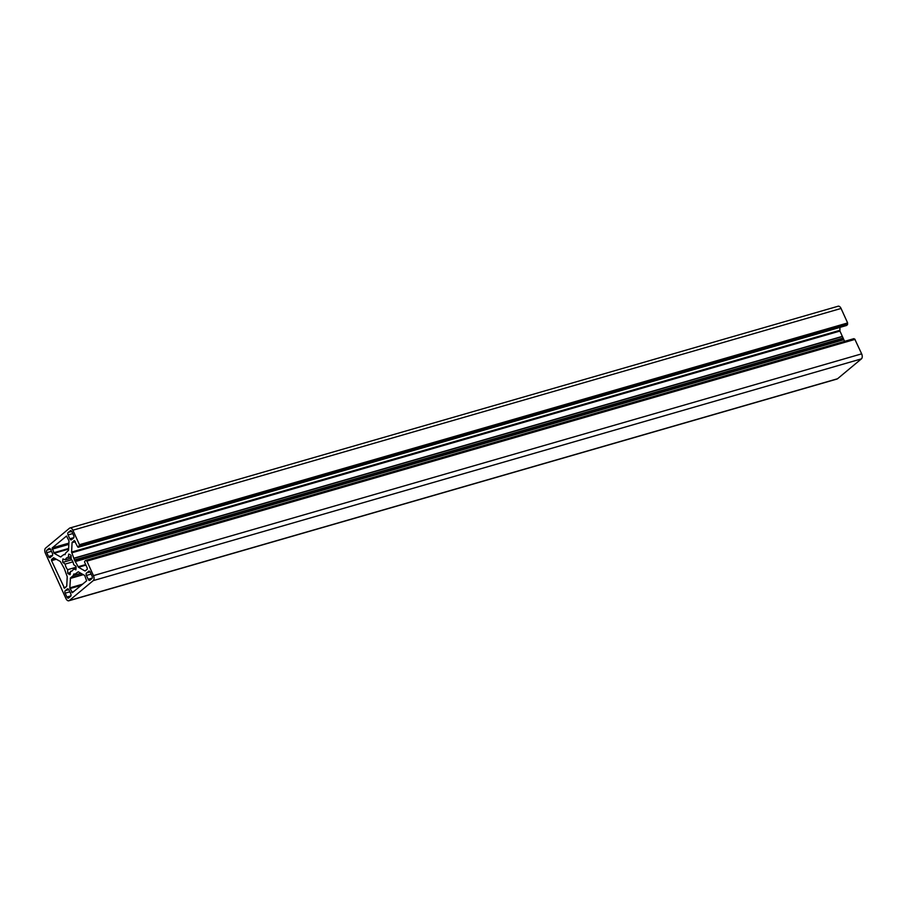 <?xml version="1.0" encoding="UTF-8"?>
<svg xmlns="http://www.w3.org/2000/svg" width="907" height="907" viewBox="0 0 907 907"><rect width="100%" height="100%" fill="white"/><g stroke="black" fill="none" stroke-linecap="round" stroke-linejoin="round"><path stroke-width="1.36" d="M65.111 554.619L63.83 554.585L60.542 556.955L54.125 553.281L52.164 547.953L66.506 536.037L69 540.889L68.535 550.311L65.531 553.157L65.111 554.619M76.063 568.133L73.478 568.882A7.143 4.116 73.9 0 1 72.299 570.741A7.143 4.116 73.9 0 1 71.392 571.24A7.143 4.116 73.9 0 1 70.542 571.319L70.088 574.653A10.759 6.202 73.9 0 1 67.742 573.303L67.662 569.675A7.143 4.116 73.9 0 1 65.134 564.086L62.776 562.351A10.759 6.202 73.9 0 1 62.946 558.916L65.338 559.868A7.143 4.116 73.9 0 1 67.424 557.51A7.143 4.116 73.9 0 1 68.274 557.42L68.739 554.098A10.759 6.202 73.9 0 1 71.075 555.447L71.154 559.075A7.143 4.116 73.9 0 1 73.682 564.653L76.041 566.387A10.759 6.202 73.9 0 1 75.871 569.823L73.478 568.882M69.952 527.976A3.911 2.256 73.9 0 1 72.877 530.21L79.453 544.699L78.535 547.148A1.179 0.68 73.9 0 1 77.514 546.558L74.283 540.493L72.072 542.647L71.608 552.08L74.578 560.311L78.49 567.272L84.918 570.945L87.231 569.369L87.287 568.122L84.793 562.623A1.179 0.68 73.9 0 1 84.873 561.116L85.746 560.401L86.891 561.116L93.466 575.605A3.911 2.256 73.9 0 1 93.217 580.627L69.363 600.502A3.911 2.256 73.9 0 1 68.864 600.774A3.911 2.256 73.9 0 1 65.939 598.541L45.35 553.145A3.911 2.256 73.9 0 1 45.599 548.123L69.454 528.248A3.911 2.256 73.9 0 1 69.952 527.976L838.136 306.226A3.911 2.256 73.9 0 1 841.061 308.459L847.637 322.949L846.719 325.398A1.179 0.68 73.9 0 1 846.401 325.488M839.927 327.393L839.927 331.066L844.598 341.349M85.802 560.39L853.929 338.651L854.394 339.252M86.664 560.889L854.779 339.139L861.65 353.855A3.911 2.256 73.9 0 1 861.401 358.877L837.546 378.752A3.911 2.256 73.9 0 1 837.048 379.024L68.864 600.774M70.213 530.742A1.961 1.122 73.9 0 1 70.463 530.606A1.961 1.122 73.9 0 1 71.925 531.729L73.66 535.561A1.961 1.122 73.9 0 1 73.535 538.078L71.517 539.756A1.961 1.122 73.9 0 1 71.268 539.892A1.961 1.122 73.9 0 1 69.805 538.781L68.07 534.937A1.961 1.122 73.9 0 1 68.195 532.42L70.746 530.595M73.286 575.582L73.83 573.972L75.043 574.131L78.274 571.784L84.691 575.469L86.653 580.797L72.311 592.713L69.816 587.861L70.497 577.906L73.286 575.582L81.006 573.36M88.591 571.251A1.961 1.122 73.9 0 1 88.841 571.115A1.961 1.122 73.9 0 1 90.292 572.226L92.038 576.07A1.961 1.122 73.9 0 1 91.913 578.587L89.895 580.265A1.961 1.122 73.9 0 1 89.646 580.401A1.961 1.122 73.9 0 1 88.183 579.278L86.437 575.446A1.961 1.122 73.9 0 1 86.562 572.929L89.113 571.093M68.603 597.996A1.961 1.122 73.9 0 1 68.354 598.132A1.961 1.122 73.9 0 1 66.903 597.021L65.157 593.178A1.961 1.122 73.9 0 1 65.281 590.672L67.299 588.983A1.961 1.122 73.9 0 1 67.549 588.847A1.961 1.122 73.9 0 1 69.011 589.969L70.746 593.813A1.961 1.122 73.9 0 1 70.621 596.318L68.603 597.996M64.25 568.44L67.22 576.671L66.744 586.092L64.533 588.246L51.529 560.628L51.586 559.37L53.592 557.737L60.327 561.478L64.25 568.44M50.236 557.499A1.961 1.122 73.9 0 1 49.987 557.624A1.961 1.122 73.9 0 1 48.524 556.513L46.779 552.669A1.961 1.122 73.9 0 1 46.903 550.164L48.921 548.474A1.961 1.122 73.9 0 1 49.171 548.35A1.961 1.122 73.9 0 1 50.633 549.461L52.379 553.304A1.961 1.122 73.9 0 1 52.255 555.81L50.236 557.499M847.331 323.686L79.147 545.424M72.877 561.852L65.134 564.086M76.075 567.249L67.662 569.675M71.721 559.766L62.776 562.351M71.131 558.202L65.338 559.868M71.097 556.603L68.274 557.42M72.152 570.854L70.542 571.319M70.372 572.544L67.742 573.303M841.061 308.459L72.877 530.21M847.637 322.949L79.453 544.699M847.603 323.459L79.419 545.198M847.569 324.207L79.385 545.957M847.546 324.706L79.362 546.456M846.719 325.398L78.535 547.148M75.134 541.309L72.288 542.125M75.315 541.717L72.072 542.647M839.78 330.329L71.608 552.08M839.927 331.066L71.744 552.805M842.342 336.372L74.159 558.122M842.399 336.565L74.215 558.315M842.592 338.22L74.419 559.959M842.75 338.56L74.578 560.311M843.748 339.547L75.564 561.297M843.85 339.706L75.666 561.444M85.677 564.573L78.081 566.762M85.938 565.118L78.49 567.272M85.564 570.764L84.918 570.945M854.224 338.878L86.04 560.617M855.074 339.365L86.891 561.116M861.65 353.855L93.466 575.605M861.401 358.877L93.217 580.627M837.546 378.752L69.363 600.502M92.219 578.122L88.183 579.278M91.142 574.086L86.437 575.446M90.122 571.909L86.562 572.929M70.927 595.854L66.903 597.021M69.85 591.817L65.157 593.178M68.841 589.641L65.281 590.672M66.007 587.056L63.807 587.691M56.393 559.222L51.529 560.628M54.953 558.395L51.586 559.37M80.893 573.292L73.365 575.457M73.796 591.511L71.585 592.158M81.199 585.344L69.964 588.586M82.616 584.165L69.816 587.861M83.308 574.675L70.293 578.439M82.775 574.369L70.497 577.906M65.213 554.2L63.83 554.585M61.188 556.773L60.542 556.955M68.592 549.098L54.125 553.281M68.626 548.463L53.717 552.771M68.83 544.37L52.096 549.2M68.887 543.123L52.164 547.953M73.841 537.613L69.805 538.781M72.764 533.577L68.07 534.937M71.744 531.4L68.195 532.42M52.561 555.345L48.524 556.513M51.472 551.32L46.779 552.669M50.463 549.132L46.903 550.164M846.571 325.477L78.387 547.227M853.929 338.651L85.746 560.401M854.779 339.139L86.607 560.889"/></g></svg>
